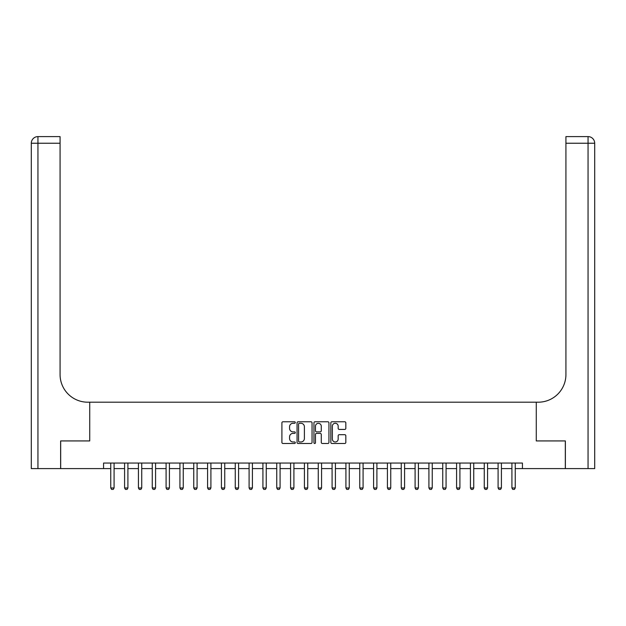 <?xml version="1.0" encoding="UTF-8"?>
<svg xmlns="http://www.w3.org/2000/svg" width="626" height="626" viewBox="0 0 626 626"><rect width="100%" height="100%" fill="white"/><g stroke="black" fill="none" stroke-linecap="round" stroke-linejoin="round"><path stroke-width="0.94" d="M295.292 422.527A0.759 0.759 0 0 0 294.533 421.767L282.991 421.767A1.088 1.088 0 0 0 281.903 422.855L281.903 442.41A1.088 1.088 0 0 0 282.991 443.49L294.533 443.49A0.759 0.759 0 0 0 295.292 442.731A0.759 0.759 0 0 0 294.533 441.972L293.038 441.972A3.474 3.474 0 0 1 289.564 438.497L289.564 436.87A3.474 3.474 0 0 1 293.038 433.388L294.533 433.388A0.759 0.759 0 0 0 295.292 432.629A0.759 0.759 0 0 0 294.533 431.87L293.038 431.87A3.474 3.474 0 0 1 289.564 428.395L289.564 426.768A3.474 3.474 0 0 1 293.038 423.286L294.533 423.286A0.759 0.759 0 0 0 295.292 422.527M344.746 429.428A1.088 1.088 0 0 0 345.834 428.34L345.834 422.855A1.088 1.088 0 0 0 344.746 421.767L331.929 421.767A1.088 1.088 0 0 0 330.841 422.855L330.841 442.41A1.088 1.088 0 0 0 331.929 443.49L344.746 443.49A1.088 1.088 0 0 0 345.834 442.41L345.834 435.782A1.088 1.088 0 0 0 344.746 434.694L339.261 434.694A1.088 1.088 0 0 0 338.173 435.782L338.173 439.069A2.903 2.903 0 0 1 335.27 441.972A2.903 2.903 0 0 1 332.359 439.069L332.359 426.196A2.903 2.903 0 0 1 335.27 423.286A2.903 2.903 0 0 1 338.173 426.196L338.173 428.34A1.088 1.088 0 0 0 339.261 429.428L344.746 429.428M103.564 468.6L60.683 468.6L60.683 440.931L89.729 440.931L89.729 402.197L536.271 402.197L536.271 440.931L536.271 402.197L538.258 402.197A27.669 27.669 0 0 0 565.927 374.528L565.927 136.601L588.057 136.601A6.643 6.643 0 0 1 594.7 143.237L594.7 468.6L565.372 468.6L565.372 440.931L536.271 440.931L565.317 440.931L565.317 468.6L522.436 468.6L522.436 463.06L103.564 463.06L103.564 468.6L110.755 468.6M312.053 422.855A1.088 1.088 0 0 0 310.965 421.767L298.148 421.767A1.088 1.088 0 0 0 297.06 422.855L297.06 442.41A1.088 1.088 0 0 0 298.148 443.49L310.965 443.49A1.088 1.088 0 0 0 312.053 442.41L312.053 422.855M315.034 421.767L327.852 421.767A1.088 1.088 0 0 1 328.94 422.855L328.94 442.41A1.088 1.088 0 0 1 327.852 443.49L322.367 443.49A1.088 1.088 0 0 1 321.279 442.41L321.279 434.475A1.088 1.088 0 0 0 320.199 433.388L316.56 433.388A1.088 1.088 0 0 0 315.473 434.475L315.473 442.731A0.759 0.759 0 0 1 314.714 443.49A0.759 0.759 0 0 1 313.947 442.731L313.947 422.855A1.088 1.088 0 0 1 315.034 421.767M114.081 468.6L124.59 468.6M127.907 468.6L138.424 468.6M141.742 468.6L152.259 468.6M155.577 468.6L166.093 468.6M169.411 468.6L179.928 468.6M183.246 468.6L193.755 468.6M197.08 468.6L207.589 468.6M210.907 468.6L221.424 468.6M224.742 468.6L235.259 468.6M238.576 468.6L249.093 468.6M252.411 468.6L262.92 468.6M266.246 468.6L276.755 468.6M280.08 468.6L290.589 468.6M293.907 468.6L304.424 468.6M307.742 468.6L318.258 468.6M321.576 468.6L332.093 468.6M335.411 468.6L345.92 468.6M349.245 468.6L359.754 468.6M363.08 468.6L373.589 468.6M376.907 468.6L387.424 468.6M390.741 468.6L401.258 468.6M404.576 468.6L415.093 468.6M418.411 468.6L428.92 468.6M432.245 468.6L442.754 468.6M446.072 468.6L456.589 468.6M459.907 468.6L470.423 468.6M473.741 468.6L484.258 468.6M487.576 468.6L498.093 468.6M501.41 468.6L511.919 468.6M515.245 468.6L522.436 468.6M299.338 423.286A0.759 0.759 0 0 0 298.579 424.045L298.579 441.213A0.759 0.759 0 0 0 299.338 441.972L300.918 441.972A3.474 3.474 0 0 0 304.392 438.497L304.392 426.768A3.474 3.474 0 0 0 300.918 423.286L299.338 423.286M321.279 426.251A2.903 2.903 0 0 0 318.376 423.34A2.903 2.903 0 0 0 315.473 426.251L315.473 430.782A1.088 1.088 0 0 0 316.56 431.87L320.199 431.87A1.088 1.088 0 0 0 321.279 430.782L321.279 426.251M114.198 463.06L114.128 463.279A1.103 1.103 89.9 0 0 114.081 463.616L114.081 487.959L113.251 489.399L111.584 489.399L110.755 487.959L110.755 463.616A1.103 1.103 89.9 0 0 110.708 463.279L110.638 463.06M110.755 487.959L114.081 487.959M128.033 463.06L127.962 463.279A1.103 1.103 89.9 0 0 127.907 463.616L127.907 487.959L127.078 489.399L125.419 489.399L124.59 487.959L124.59 463.616A1.103 1.103 89.9 0 0 124.543 463.279L124.472 463.06M124.59 487.959L127.907 487.959M141.867 463.06L141.797 463.279A1.103 1.103 89.9 0 0 141.742 463.616L141.742 487.959L140.913 489.399L139.254 489.399L138.424 487.959L138.424 463.616A1.103 1.103 89.9 0 0 138.369 463.279L138.307 463.06M138.424 487.959L141.742 487.959M155.702 463.06L155.631 463.279A1.103 1.103 89.9 0 0 155.577 463.616L155.577 487.959L154.747 489.399L153.088 489.399L152.259 487.959L152.259 463.616A1.103 1.103 89.9 0 0 152.204 463.279L152.134 463.06M152.259 487.959L155.577 487.959M169.529 463.06L169.466 463.279A1.103 1.103 89.9 0 0 169.411 463.616L169.411 487.959L168.582 489.399L166.923 489.399L166.093 487.959L166.093 463.616A1.103 1.103 89.9 0 0 166.039 463.279L165.968 463.06M166.093 487.959L169.411 487.959M60.628 440.931L89.729 440.931L89.729 402.197L87.742 402.197A27.669 27.669 0 0 1 60.073 374.528L60.073 143.237L37.943 143.237L37.943 468.6L60.628 468.6L60.628 440.931M37.943 468.6L31.3 468.6L31.3 143.237A6.643 6.643 0 0 1 37.943 136.601L60.073 136.601L60.073 143.237M60.073 136.601L37.943 136.601A6.643 6.643 0 0 0 31.3 143.237L37.943 143.237L37.943 136.601M87.742 402.197A27.669 27.669 0 0 1 60.073 374.528M565.927 136.601L588.057 136.601A6.643 6.643 0 0 1 594.7 143.237A6.643 6.643 0 0 0 588.057 136.601L588.057 143.237L565.927 143.237M538.258 402.197A27.669 27.669 0 0 0 565.927 374.528M588.057 468.6L588.057 143.237L594.7 143.237A6.643 6.643 0 0 0 588.057 136.601M183.363 463.06L183.293 463.279A1.103 1.103 89.9 0 0 183.246 463.616L183.246 487.959L182.416 489.399L180.757 489.399L179.928 487.959L179.928 463.616A1.103 1.103 89.9 0 0 179.873 463.279L179.803 463.06M179.928 487.959L183.246 487.959M197.198 463.06L197.127 463.279A1.103 1.103 89.9 0 0 197.08 463.616L197.08 487.959L196.251 489.399L194.584 489.399L193.755 487.959L193.755 463.616A1.103 1.103 89.9 0 0 193.708 463.279L193.637 463.06M193.755 487.959L197.08 487.959M211.032 463.06L210.962 463.279A1.103 1.103 89.9 0 0 210.907 463.616L210.907 487.959L210.078 489.399L208.419 489.399L207.589 487.959L207.589 463.616A1.103 1.103 89.9 0 0 207.542 463.279L207.472 463.06M207.589 487.959L210.907 487.959M224.867 463.06L224.797 463.279A1.103 1.103 89.9 0 0 224.742 463.616L224.742 487.959L223.912 489.399L222.253 489.399L221.424 487.959L221.424 463.616A1.103 1.103 89.9 0 0 221.369 463.279L221.299 463.06M221.424 487.959L224.742 487.959M238.702 463.06L238.631 463.279A1.103 1.103 89.9 0 0 238.576 463.616L238.576 487.959L237.747 489.399L236.088 489.399L235.259 487.959L235.259 463.616A1.103 1.103 89.9 0 0 235.204 463.279L235.133 463.06M235.259 487.959L238.576 487.959M252.528 463.06L252.466 463.279A1.103 1.103 89.9 0 0 252.411 463.616L252.411 487.959L251.582 489.399L249.923 489.399L249.093 487.959L249.093 463.616A1.103 1.103 89.9 0 0 249.038 463.279L248.968 463.06M249.093 487.959L252.411 487.959M266.363 463.06L266.293 463.279A1.103 1.103 89.9 0 0 266.246 463.616L266.246 487.959L265.416 489.399L263.757 489.399L262.92 487.959L262.92 463.616A1.103 1.103 89.9 0 0 262.873 463.279L262.803 463.06M262.92 487.959L266.246 487.959M280.198 463.06L280.127 463.279A1.103 1.103 89.9 0 0 280.08 463.616L280.08 487.959L279.251 489.399L277.584 489.399L276.755 487.959L276.755 463.616A1.103 1.103 89.9 0 0 276.708 463.279L276.637 463.06M276.755 487.959L280.08 487.959M294.032 463.06L293.962 463.279A1.103 1.103 89.9 0 0 293.907 463.616L293.907 487.959L293.078 489.399L291.419 489.399L290.589 487.959L290.589 463.616A1.103 1.103 89.9 0 0 290.534 463.279L290.472 463.06M290.589 487.959L293.907 487.959M307.867 463.06L307.796 463.279A1.103 1.103 89.9 0 0 307.742 463.616L307.742 487.959L306.912 489.399L305.253 489.399L304.424 487.959L304.424 463.616A1.103 1.103 89.9 0 0 304.369 463.279L304.299 463.06M304.424 487.959L307.742 487.959M321.701 463.06L321.631 463.279A1.103 1.103 89.9 0 0 321.576 463.616L321.576 487.959L320.747 489.399L319.088 489.399L318.258 487.959L318.258 463.616A1.103 1.103 89.9 0 0 318.204 463.279L318.133 463.06M318.258 487.959L321.576 487.959M335.528 463.06L335.466 463.279A1.103 1.103 89.9 0 0 335.411 463.616L335.411 487.959L334.581 489.399L332.922 489.399L332.093 487.959L332.093 463.616A1.103 1.103 89.9 0 0 332.038 463.279L331.968 463.06M332.093 487.959L335.411 487.959M349.363 463.06L349.292 463.279A1.103 1.103 89.9 0 0 349.245 463.616L349.245 487.959L348.416 489.399L346.749 489.399L345.92 487.959L345.92 463.616A1.103 1.103 89.9 0 0 345.873 463.279L345.802 463.06M345.92 487.959L349.245 487.959M363.197 463.06L363.127 463.279A1.103 1.103 89.9 0 0 363.08 463.616L363.08 487.959L362.243 489.399L360.584 489.399L359.754 487.959L359.754 463.616A1.103 1.103 89.9 0 0 359.707 463.279L359.637 463.06M359.754 487.959L363.08 487.959M377.032 463.06L376.962 463.279A1.103 1.103 89.9 0 0 376.907 463.616L376.907 487.959L376.077 489.399L374.418 489.399L373.589 487.959L373.589 463.616A1.103 1.103 89.9 0 0 373.534 463.279L373.472 463.06M373.589 487.959L376.907 487.959M390.867 463.06L390.796 463.279A1.103 1.103 89.9 0 0 390.741 463.616L390.741 487.959L389.912 489.399L388.253 489.399L387.424 487.959L387.424 463.616A1.103 1.103 89.9 0 0 387.369 463.279L387.298 463.06M387.424 487.959L390.741 487.959M404.701 463.06L404.631 463.279A1.103 1.103 89.9 0 0 404.576 463.616L404.576 487.959L403.747 489.399L402.088 489.399L401.258 487.959L401.258 463.616A1.103 1.103 89.9 0 0 401.203 463.279L401.133 463.06M401.258 487.959L404.576 487.959M418.528 463.06L418.458 463.279A1.103 1.103 89.9 0 0 418.411 463.616L418.411 487.959L417.581 489.399L415.922 489.399L415.093 487.959L415.093 463.616A1.103 1.103 89.9 0 0 415.038 463.279L414.968 463.06M415.093 487.959L418.411 487.959M432.363 463.06L432.292 463.279A1.103 1.103 89.9 0 0 432.245 463.616L432.245 487.959L431.416 489.399L429.749 489.399L428.92 487.959L428.92 463.616A1.103 1.103 89.9 0 0 428.873 463.279L428.802 463.06M428.92 487.959L432.245 487.959M446.197 463.06L446.127 463.279A1.103 1.103 89.9 0 0 446.072 463.616L446.072 487.959L445.243 489.399L443.584 489.399L442.754 487.959L442.754 463.616A1.103 1.103 89.9 0 0 442.707 463.279L442.637 463.06M442.754 487.959L446.072 487.959M460.032 463.06L459.961 463.279A1.103 1.103 89.9 0 0 459.907 463.616L459.907 487.959L459.077 489.399L457.418 489.399L456.589 487.959L456.589 463.616A1.103 1.103 89.9 0 0 456.534 463.279L456.471 463.06M456.589 487.959L459.907 487.959M473.866 463.06L473.796 463.279A1.103 1.103 89.9 0 0 473.741 463.616L473.741 487.959L472.912 489.399L471.253 489.399L470.423 487.959L470.423 463.616A1.103 1.103 89.9 0 0 470.369 463.279L470.298 463.06M470.423 487.959L473.741 487.959M487.693 463.06L487.631 463.279A1.103 1.103 89.9 0 0 487.576 463.616L487.576 487.959L486.746 489.399L485.087 489.399L484.258 487.959L484.258 463.616A1.103 1.103 89.9 0 0 484.203 463.279L484.133 463.06M484.258 487.959L487.576 487.959M501.528 463.06L501.457 463.279A1.103 1.103 89.9 0 0 501.41 463.616L501.41 487.959L500.581 489.399L498.922 489.399L498.093 487.959L498.093 463.616A1.103 1.103 89.9 0 0 498.038 463.279L497.967 463.06M498.093 487.959L501.41 487.959M515.362 463.06L515.292 463.279A1.103 1.103 89.9 0 0 515.245 463.616L515.245 487.959L514.415 489.399L512.749 489.399L511.919 487.959L511.919 463.616A1.103 1.103 89.9 0 0 511.872 463.279L511.802 463.06M511.919 487.959L515.245 487.959"/></g></svg>
